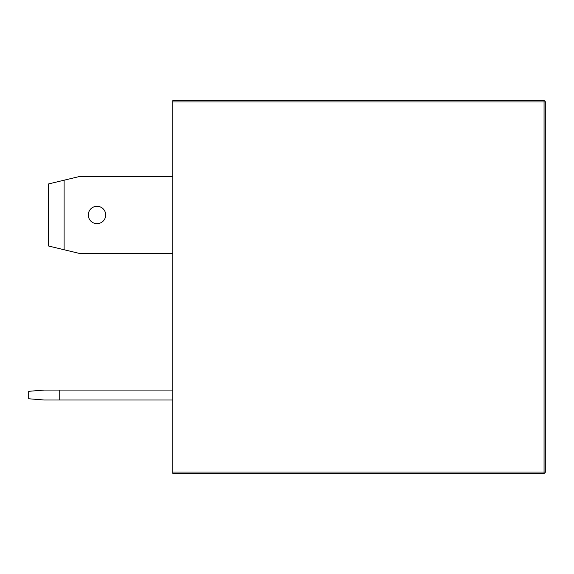 <?xml version="1.0" encoding="UTF-8"?>
<svg xmlns="http://www.w3.org/2000/svg" width="574" height="574" viewBox="0 0 574 574"><rect width="100%" height="100%" fill="white"/><g stroke="black" fill="none" stroke-linecap="round" stroke-linejoin="round"><path stroke-width="0.86" d="M105.695 214.977A8.696 8.696 0 0 1 96.999 223.666A8.696 8.696 0 0 1 88.31 214.977A8.696 8.696 0 0 1 96.999 206.281A8.696 8.696 0 0 1 105.695 214.977M172.752 101.971L172.752 100.723L544.059 100.723A1.241 1.241 0 0 1 545.3 101.971L545.3 472.029A1.241 1.241 0 0 1 544.059 473.277L172.752 473.277L172.752 472.029L544.059 472.029L544.059 101.971L172.752 101.971L172.752 472.029M172.752 176.476L79.614 176.476L48.568 183.931L48.568 246.016L79.614 253.471L172.752 253.471M64.094 180.2L64.094 249.747M172.752 390.069L44.22 390.069L28.7 391.31L28.7 398.765L44.22 400.006L172.752 400.006M59.746 390.069L59.746 400.006M544.059 100.723L544.059 101.971L545.3 101.971A1.241 1.241 0 0 0 544.059 100.723M545.3 472.029L544.059 472.029L544.059 473.277"/></g></svg>

